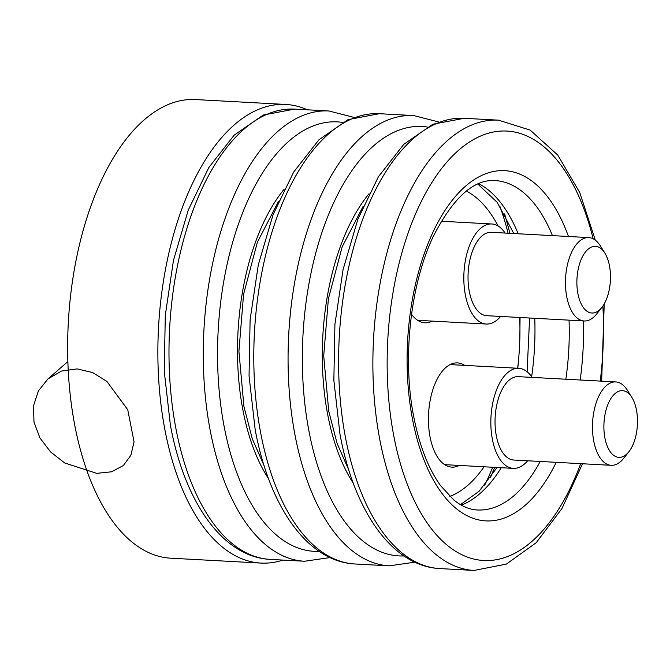 <?xml version="1.0" encoding="UTF-8"?>
<svg xmlns="http://www.w3.org/2000/svg" width="670" height="670" viewBox="0 0 670 670"><rect width="100%" height="100%" fill="white"/><g stroke="black" fill="none" stroke-linecap="round" stroke-linejoin="round"><path stroke-width="1" d="M449.821 496.428A156.579 78.424 93.1 0 0 484.05 466.789M517.625 368.249A156.579 78.424 93.1 0 0 519.686 317.479M307.379 109.805A229.651 115.022 93.1 0 0 285.805 104.453L195.59 99.562A229.651 115.022 93.1 0 0 74.462 423.641A229.651 115.022 93.1 0 0 170.75 558.185L260.965 563.076A229.651 115.022 93.1 0 0 282.991 560.087M285.805 104.453A229.651 115.022 93.1 0 0 164.678 428.524A229.651 115.022 93.1 0 0 260.965 563.076M464.712 365.385A52.193 26.138 93.1 0 0 457.51 362.906A52.193 26.138 93.1 0 0 429.981 436.555A52.193 26.138 93.1 0 0 451.865 467.132A52.193 26.138 93.1 0 0 459.293 465.449M411.539 314.255A52.193 26.138 93.1 0 0 424.855 322.798A52.193 26.138 93.1 0 0 432.276 321.106M498.12 226.024A156.579 78.424 93.1 0 0 466.362 191.109M77.159 368.894L61.498 371.071L47.939 378.944L38.391 390.92L33.5 405.802L33.994 422.092L39.932 437.962L50.593 451.949L64.705 462.978L96.706 473.347L111.656 471.789L123.389 465.499L130.826 455.374L134.067 441.924L127.744 409.73L106.806 381.339L92.569 372.537L77.159 368.894M577.867 293.46A33.4 16.733 93.1 0 0 591.87 313.024A33.4 16.733 93.1 0 0 609.491 265.889A33.4 16.733 93.1 0 0 595.479 246.317A33.4 16.733 93.1 0 0 577.867 293.46A33.4 16.733 -86.9 0 1 595.479 246.317A33.4 16.733 -86.9 0 1 604.817 252.992A33.4 16.733 -86.9 0 1 609.491 265.889A33.4 16.733 -86.9 0 1 601.869 307.396A33.4 16.733 -86.9 0 1 591.87 313.024A33.4 16.733 -86.9 0 1 577.867 293.46M505.138 233.059A50.108 25.091 93.1 0 0 491.738 223.973A50.108 25.091 93.1 0 0 465.307 294.683A50.108 25.091 93.1 0 0 486.319 324.037A50.108 25.091 93.1 0 0 500.616 316.449M601.869 307.396L596.702 313.937A41.758 20.912 -86.9 0 1 584.198 320.972A41.758 20.912 -86.9 0 1 566.694 296.509A41.758 20.912 -86.9 0 1 588.721 237.59A41.758 20.912 -86.9 0 1 600.387 245.932L604.817 252.992M584.198 320.972L486.763 315.696A41.758 20.912 -86.9 0 1 469.26 291.232A41.758 20.912 -86.9 0 1 491.286 232.314L588.721 237.59M604.876 437.795A33.4 16.733 93.1 0 0 618.879 457.367A33.4 16.733 93.1 0 0 636.5 410.224A33.4 16.733 93.1 0 0 622.497 390.652A33.4 16.733 93.1 0 0 604.876 437.795A33.4 16.733 -86.9 0 1 622.497 390.652A33.4 16.733 -86.9 0 1 631.827 397.327A33.4 16.733 -86.9 0 1 636.5 410.224A33.4 16.733 -86.9 0 1 628.879 451.739A33.4 16.733 -86.9 0 1 618.879 457.367A33.4 16.733 -86.9 0 1 604.876 437.795M532.148 377.403A50.108 25.091 93.1 0 0 518.747 368.307A50.108 25.091 93.1 0 0 492.324 439.018A50.108 25.091 93.1 0 0 513.329 468.372A50.108 25.091 93.1 0 0 527.633 460.784M628.879 451.739L623.711 458.28A41.758 20.912 -86.9 0 1 611.216 465.315A41.758 20.912 -86.9 0 1 593.704 440.852A41.758 20.912 -86.9 0 1 615.73 381.925A41.758 20.912 -86.9 0 1 627.396 390.267L631.827 397.327M611.216 465.315L513.781 460.03A41.758 20.912 -86.9 0 1 496.269 435.567A41.758 20.912 -86.9 0 1 518.295 376.649L615.73 381.925M270.211 559.391L304.49 561.251A225.472 112.928 -86.9 0 1 209.961 429.143A225.472 112.928 -86.9 0 1 328.878 110.969L294.599 109.109A225.472 112.928 -86.9 0 0 175.674 427.293A225.472 112.928 -86.9 0 0 270.211 559.391C222.465 557.046 184.342 501.545 170.356 424.906L164.242 371.197L165.306 315.168L173.48 260.328L188.262 210.087L208.831 167.525L234.165 135.156L263.26 115.039L294.599 109.109M268.544 478.723A175.364 87.837 -86.9 0 1 242.699 408.96A175.364 87.837 -86.9 0 1 284.231 189.124M319.129 551.351A215.036 107.703 -86.9 0 1 223.922 425.324A215.036 107.703 -86.9 0 1 342.362 122.384M355.016 563.989L389.295 565.84A225.472 112.928 -86.9 0 1 294.758 433.741A225.472 112.928 -86.9 0 1 413.683 115.558L379.404 113.699A225.472 112.928 -86.9 0 0 260.479 431.882A225.472 112.928 -86.9 0 0 355.016 563.989L355.016 563.989C307.27 561.644 269.139 506.135 255.161 429.495L249.047 375.795L250.111 319.766L258.285 264.918L273.067 214.685L293.628 172.115L318.97 139.754L348.065 119.629L379.404 113.699M353.35 483.313A175.364 87.837 -86.9 0 1 327.504 413.558A175.364 87.837 -86.9 0 1 369.036 193.722M492.693 467.258A215.036 107.703 -86.9 0 1 484.686 485.164M403.935 555.941A215.036 107.703 -86.9 0 1 308.728 429.922A215.036 107.703 -86.9 0 1 427.167 126.982M499.803 206.067A215.036 107.703 -86.9 0 1 508.094 233.227M439.813 568.579L474.1 570.438A225.472 112.928 -86.9 0 1 379.563 438.331A225.472 112.928 -86.9 0 1 498.488 120.156L464.201 118.297A225.472 112.928 -86.9 0 0 345.284 436.48A225.472 112.928 -86.9 0 0 439.813 568.579L439.813 568.579C392.067 566.234 353.944 510.733 339.966 434.093L333.853 380.384L334.916 324.355L343.082 269.516L357.864 219.274L378.433 176.713L403.776 144.343L432.862 124.226L464.201 118.297M534.76 318.3A164.929 82.603 -86.9 0 1 531.653 376.691M501.252 467.719A164.929 82.603 -86.9 0 1 461.303 505.13M478.715 183.689A164.929 82.603 -86.9 0 1 518.17 233.771M540.221 461.463A164.929 82.603 -86.9 0 1 477.375 509.979C469.662 509.669 461.856 506.386 453.975 500.13L440.609 485.683C428.289 468.615 419.269 445.299 413.541 415.735C402.251 357.897 410.45 284.281 433.239 236.502C453.155 197.65 473.816 179.016 495.214 180.607L495.214 180.607A164.929 82.603 -86.9 0 1 552.448 235.622M569.039 320.151A164.929 82.603 -86.9 0 1 565.84 379.22M583.361 320.93A175.364 87.837 -86.9 0 1 580.161 379.999M556.234 462.333A175.364 87.837 -86.9 0 1 412.301 418.147A175.364 87.837 -86.9 0 1 455.424 196.419A175.364 87.837 -86.9 0 1 568.462 236.493M602.883 306.022A215.036 107.703 -86.9 0 1 600.236 381.088M580.664 463.657A215.036 107.703 -86.9 0 1 478.28 559.936A215.036 107.703 -86.9 0 1 393.524 434.512A215.036 107.703 -86.9 0 1 453.892 154.628A215.036 107.703 -86.9 0 1 593.143 238.805M47.939 378.944L67.871 361.574M264.081 465.633L252.314 438.883L243.939 406.548L238.914 351.298L243.587 294.247L257.38 242.239L278.377 201.653M304.49 561.251L330.025 557.582M353.869 117.367L328.878 110.969M348.877 470.231L337.119 443.473L328.736 411.146L323.71 355.887L328.384 298.837L342.177 246.828L363.182 206.251M389.295 565.84L414.831 562.172M490.323 477.886L494.669 467.358M517.793 368.257L518.881 356.03M519.845 338.141L520.054 317.505M509.97 233.328L504.619 213.906M438.674 121.965L413.683 115.558M460.466 504.652L479.151 491.219L497.065 467.493M527.114 371.758L529.593 318.016M474.1 570.438L506.361 564.098L536.168 542.767L561.937 508.564L582.54 463.757M601.66 381.163L604.223 303.878M595.303 240.161L579.751 192.55L557.75 155.046L530.196 130.131L498.488 120.156M513.789 233.528L497.207 202.382L477.836 184.074M417.661 320.319L486.319 324.037M441.237 221.242L491.738 223.973M444.671 464.653L513.329 468.372M450.089 364.589L518.747 368.307"/></g></svg>
